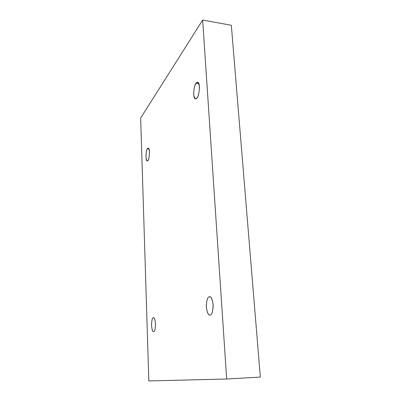 <?xml version="1.0" encoding="UTF-8"?>
<svg xmlns="http://www.w3.org/2000/svg" width="401" height="401" viewBox="0 0 401 401"><rect width="100%" height="100%" fill="white"/><g stroke="black" fill="none" stroke-linecap="round" stroke-linejoin="round"><path stroke-width="0.6" d="M209.137 296.915C207.658 297.006 206.7 300.078 206.269 306.133C206.986 312.369 208.189 315.336 209.873 315.026L210.239 314.97C208.65 315.878 207.337 313.231 206.304 307.031C206.575 300.434 207.517 297.061 209.137 296.915C210.72 295.833 212.064 298.439 213.167 304.74C212.881 311.547 211.908 314.955 210.239 314.97C211.718 315.016 212.71 312.008 213.212 305.948C212.53 299.582 211.332 296.539 209.623 296.825L210.104 296.91M196.079 83.338C194.114 83.694 192.28 99.112 195.487 98.766L196.966 97.884C195.618 99.984 194.51 98.801 193.648 94.345C193.894 88.466 194.706 84.796 196.079 83.338C197.422 81.117 198.55 82.245 199.467 86.721C199.212 92.771 198.375 96.496 196.966 97.884C198.916 97.754 200.906 82.095 197.648 82.36L196.079 83.338L198.901 83.734L196.079 83.338M147.503 148.676C146.139 148.515 145.142 161.543 147.207 160.876L147.904 160.455C147.072 161.809 146.415 160.611 145.934 156.861C146.139 152.23 146.661 149.503 147.503 148.676C148.33 147.237 148.997 148.41 149.503 152.185C149.292 156.921 148.761 159.673 147.904 160.455C149.257 160.766 150.33 147.583 148.235 148.205L147.503 148.676L148.881 148.806L147.503 148.676M153.267 317.712C152.385 317.692 151.799 320.053 151.513 324.8C151.924 329.652 152.616 331.938 153.583 331.662L153.743 331.637C152.811 332.249 152.069 330.143 151.523 325.311C151.738 320.249 152.32 317.717 153.267 317.712C154.195 316.996 154.951 319.086 155.528 323.978C155.302 329.161 154.706 331.712 153.743 331.637C154.626 331.742 155.227 329.421 155.543 324.665C155.147 319.737 154.455 317.407 153.473 317.677L153.267 317.712M202.66 20.05L226.675 379.005L260.339 377.08L231.332 25.263L202.66 20.05L231.332 25.263L260.339 377.08L226.675 379.005L148.836 380.95L140.661 118.039L202.66 20.05L140.661 118.039L148.836 380.95L226.675 379.005L202.66 20.05"/></g></svg>
